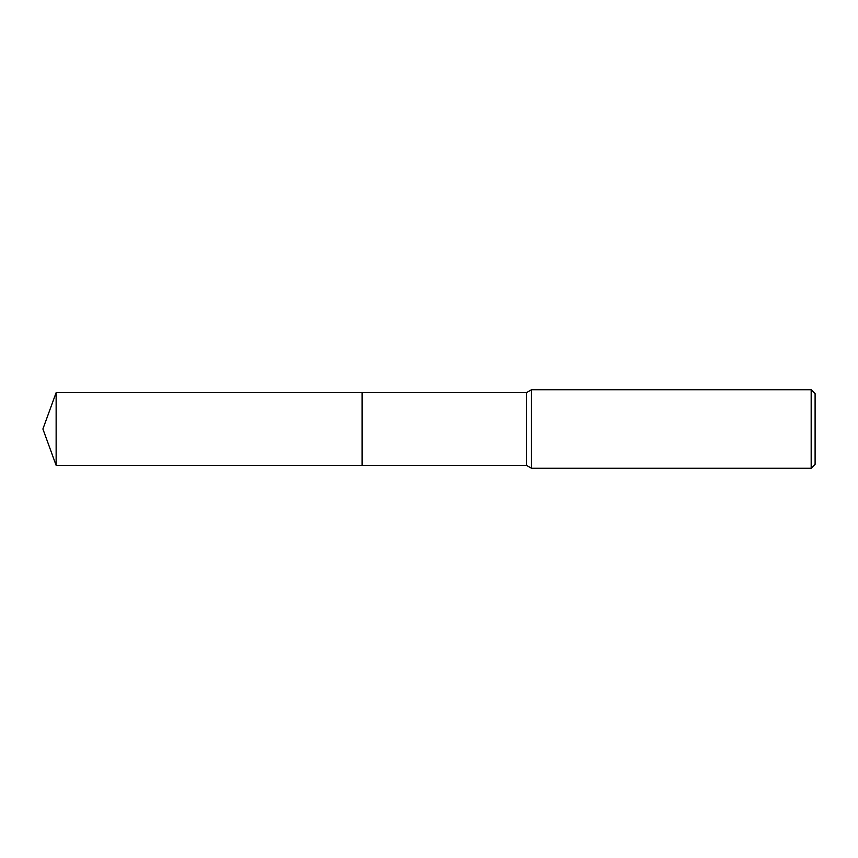 <?xml version="1.0" encoding="UTF-8"?>
<svg xmlns="http://www.w3.org/2000/svg" width="858" height="858" viewBox="0 0 858 858"><rect width="100%" height="100%" fill="white"/><g stroke="black" fill="none" stroke-linecap="round" stroke-linejoin="round"><path stroke-width="0.64" stroke-dasharray="4.29 3.22" d="M815.1 393.661L815.1 464.339M811.175 389.736L811.175 468.264M531.488 389.736L531.488 468.264M526.447 392.653L526.447 465.347M362.13 392.653L362.119 465.358M56.135 392.653L56.135 465.347"/><path stroke-width="1.29" d="M362.13 465.347L362.13 392.653L526.447 392.653L531.488 389.736L811.175 389.736L815.1 393.661L815.1 464.339L811.175 468.264L531.488 468.264L526.447 465.347L362.13 465.347L362.119 392.642L362.119 465.358L56.135 465.347L56.135 392.653L362.119 392.642M526.447 465.347L526.447 392.653M531.488 468.264L531.488 389.736M811.175 468.264L811.175 389.736M56.135 392.653L42.9 429L56.135 465.347"/></g></svg>
